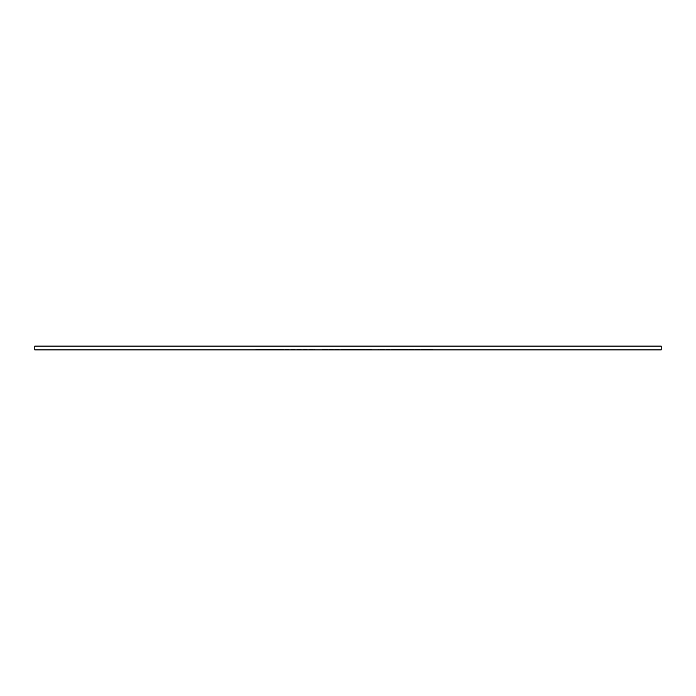 <?xml version="1.0" encoding="UTF-8"?>
<svg xmlns="http://www.w3.org/2000/svg" width="696" height="696" viewBox="0 0 696 696"><rect width="100%" height="100%" fill="white"/><g stroke="black" fill="none" stroke-linecap="round" stroke-linejoin="round"><path stroke-width="0.52" stroke-dasharray="3.48 2.61" d="M34.8 346.121L661.2 346.121L661.2 349.879L34.8 349.879L34.8 346.121M255.745 349.879L314.496 349.879L257.642 349.879L301.864 349.879L283.011 349.879L283.011 349.253L255.745 349.253L255.745 349.879L255.745 349.253L314.496 349.253L283.011 349.253M267.168 349.879L267.168 349.253L267.168 349.879L283.881 349.879L264.202 349.879L264.202 349.253M345.407 349.879L370.237 349.879L325.189 349.879L358.718 349.879L322.518 349.253L371.403 349.253L345.407 349.253M322.518 349.253L322.518 349.879L371.403 349.879L365.861 349.879L365.861 349.253M419.366 349.253L419.366 349.879L378.694 349.253L432.634 349.253L405.42 349.253L405.42 349.879M378.694 349.253L378.694 349.879L432.634 349.879L426.605 349.879L426.605 349.253M283.881 349.879L283.881 349.253M301.864 349.879L301.864 349.253M268.238 349.879L268.238 349.253M257.642 349.879L257.642 349.253M314.496 349.879L314.496 349.253M358.718 349.879L358.718 349.253M336.368 349.879L336.368 349.253M325.189 349.879L325.189 349.253M370.237 349.879L370.237 349.253M334.811 349.879L334.811 349.253M371.403 349.879L371.403 349.253M432.634 349.879L432.634 349.253M430.937 349.879L430.937 349.253M416.26 349.879L416.26 349.253M395.215 349.879L395.215 349.253M405.42 349.253L391.474 349.253M278.339 349.879L278.339 349.253M276.834 349.879L276.834 349.253M283.35 349.879L283.35 349.253M263.566 349.879L263.566 349.253M282.428 349.879L282.428 349.253M283.107 349.879L283.107 349.253M261.087 349.879L261.087 349.253M346.956 349.253L346.956 349.879M347.983 349.879L347.983 349.253M330.678 349.879L330.678 349.253M347.104 349.879L347.104 349.253M349.435 349.879L349.435 349.253M347.304 349.879L347.304 349.253M360.18 349.879L360.18 349.253M361.972 349.879L361.972 349.253M405.716 349.879L405.716 349.253M380.347 349.879L380.347 349.253M384.575 349.879L384.575 349.253"/><path stroke-width="1.04" d="M661.2 346.121L34.8 346.121L34.8 349.879L661.2 349.879L661.2 346.121M264.202 349.879L255.745 349.879M283.011 349.879L267.168 349.879M365.861 349.879L322.518 349.879M426.605 349.879L419.366 349.879M391.474 349.879L378.694 349.879"/></g></svg>
